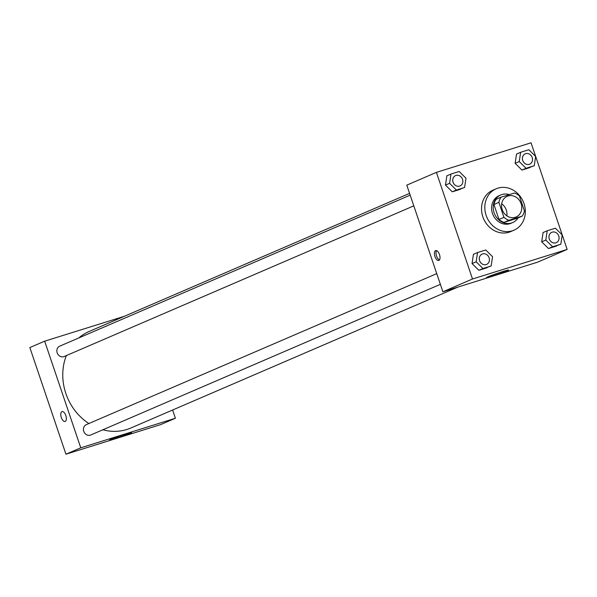 <?xml version="1.0" encoding="UTF-8"?>
<svg xmlns="http://www.w3.org/2000/svg" width="597" height="597" viewBox="0 0 597 597"><rect width="100%" height="100%" fill="white"/><g stroke="black" fill="none" stroke-linecap="round" stroke-linejoin="round"><path stroke-width="0.9" d="M501.667 203.831A11.268 9.903 -113.3 0 1 506.838 215.845M502.196 209.599A11.268 9.903 -113.3 0 1 507.196 196.294A11.268 9.903 -113.3 0 1 520.756 202.726A11.268 9.903 -113.3 0 1 516.121 216.995A11.268 9.903 -113.3 0 1 502.196 209.599M508.928 220.271L522.211 216.121A14.544 12.783 -113.3 0 0 524.442 210.92L519.383 195.958A14.544 12.783 -113.3 0 0 514.39 193.018L501.107 197.167A14.544 12.783 -113.3 0 0 498.876 202.368L503.935 217.33A14.544 12.783 -113.3 0 0 508.928 220.271L503.995 222.397L517.271 218.248L522.211 216.121M498.876 202.368L493.935 204.495A14.544 12.783 -113.3 0 1 496.174 199.294L501.107 197.167M493.935 204.495L499.002 219.457L503.935 217.33M503.995 222.397A14.544 12.783 -113.3 0 1 499.002 219.457M509.286 194.615A15.022 13.201 66.7 0 0 501.905 194.555A15.022 13.201 66.7 0 0 500.779 194.973A15.022 13.201 66.7 0 0 494.592 214.002A15.022 13.201 66.7 0 0 512.666 222.569A15.022 13.201 66.7 0 0 518.062 217.912M512.666 222.569L511.017 223.278A15.022 13.201 -113.3 0 1 492.458 213.427A15.022 13.201 -113.3 0 1 499.129 195.682L500.779 194.973M486.145 215.398A22.537 19.805 -113.3 0 1 496.159 188.786A22.537 19.805 -113.3 0 1 523.263 201.644A22.537 19.805 -113.3 0 1 513.995 230.181A22.537 19.805 -113.3 0 1 486.145 215.398M513.995 230.181L510.704 231.599A22.537 19.805 -113.3 0 1 482.854 216.815A22.537 19.805 -113.3 0 1 492.861 190.204L496.159 188.786M531.054 142.802L436.414 172.369L472.511 279L567.15 249.434L531.054 142.802M450.981 174.048L446.869 175.824L445.474 185.1L452.28 191.816L464.593 187.48L465.981 178.204L459.175 171.488L450.981 174.048L449.593 183.324L456.399 190.047L464.593 187.48M520.636 152.287L516.524 154.063L515.129 163.339L521.935 170.055L534.248 165.72L535.636 156.444L528.838 149.728L520.636 152.287L519.248 161.563L526.054 168.287L534.248 165.72M547.203 230.77L543.091 232.546L541.695 241.822L548.501 248.539L560.814 244.21L562.202 234.927L555.397 228.211L547.203 230.77L545.815 240.054L552.621 246.77L560.814 244.21M477.548 252.531L473.436 254.307L472.04 263.583L478.846 270.299L491.159 265.971L492.547 256.688L485.742 249.971L477.548 252.531L476.16 261.807L482.958 268.531L491.159 265.971M436.414 172.369L406.788 185.137L442.884 291.769L537.524 262.202L567.15 249.434M502.734 271.583A11.694 0.507 -18.7 0 1 508.689 270.045A11.694 0.507 -18.7 0 1 497.771 274.277A11.694 0.507 -18.7 0 1 486.533 277.545A11.694 0.507 -18.7 0 1 502.734 271.583M442.884 291.769L472.511 279M435.556 250.628A5.164 2.455 72.7 0 1 435.676 250.591A5.164 2.455 72.7 0 1 439.556 254.785A5.164 2.455 72.7 0 1 438.75 260.449A5.164 2.455 72.7 0 1 434.907 256.374A5.164 2.455 72.7 0 1 435.556 250.628M436.556 250.636A5.164 2.455 -107.3 0 0 436.459 255.755A5.164 2.455 -107.3 0 0 439.459 259.911M88.886 423.527A52.588 46.215 -113.3 0 1 65.864 393.513A52.588 46.215 -113.3 0 1 66.357 355.581M78.752 337.969A52.588 46.215 -113.3 0 1 89.222 331.425L409.579 193.376M457.862 287.09L130.84 428.012A52.588 46.215 -113.3 0 1 102.833 429.788M436.743 273.635L86.259 424.661A5.634 4.955 66.7 0 0 83.938 431.795A5.634 4.955 66.7 0 0 90.714 435.012L440.37 284.336M413.803 205.853L64.148 356.528A5.634 4.955 -113.3 0 1 57.193 352.834A5.634 4.955 -113.3 0 1 59.693 346.178L410.176 195.144M44.663 341.178L80.759 447.817L175.399 418.251L160.586 424.631L65.946 454.198L29.85 347.566L44.663 341.178L124.325 316.291M175.399 418.251L172.608 410.012M110.848 439.295A11.694 0.507 -18.7 0 1 123.228 434.84A11.694 0.507 -18.7 0 1 131.75 432.474A11.694 0.507 -18.7 0 1 120.833 436.706A11.694 0.507 -18.7 0 1 109.594 439.974A11.694 0.507 -18.7 0 1 110.848 439.295M65.946 454.198L80.759 447.817M62.028 411.602A5.164 2.455 -107.3 0 0 61.304 417.504A5.164 2.455 72.7 0 1 62.028 411.602A5.164 2.455 72.7 0 1 65.909 415.796A5.164 2.455 72.7 0 1 65.11 421.46A5.164 2.455 72.7 0 1 61.304 417.504A5.164 2.455 -107.3 0 0 65.11 421.46M479.622 260.725A5.634 4.955 -113.3 0 1 482.122 254.076A5.634 4.955 -113.3 0 1 482.13 254.076L482.137 254.068A5.634 4.955 -113.3 0 1 488.913 257.285A5.634 4.955 -113.3 0 1 486.592 264.419A5.634 4.955 -113.3 0 1 486.585 264.426A5.634 4.955 -113.3 0 1 479.622 260.725M473.436 254.307L472.04 263.583L476.16 261.807M472.04 263.583L478.846 270.299L482.958 268.531M478.846 270.299L487.04 267.74M486.585 264.426L486.592 264.419A5.634 4.955 -113.3 0 1 479.637 260.725A5.634 4.955 -113.3 0 1 482.137 254.068M556.24 242.666L556.247 242.658A5.634 4.955 -113.3 0 1 549.292 238.964A5.634 4.955 -113.3 0 1 551.777 232.315A5.634 4.955 -113.3 0 1 551.785 232.315A5.634 4.955 -113.3 0 1 558.568 235.524A5.634 4.955 -113.3 0 1 556.247 242.658A5.634 4.955 -113.3 0 1 556.24 242.666A5.634 4.955 -113.3 0 1 549.277 238.964A5.634 4.955 -113.3 0 1 551.792 232.308L551.792 232.308M543.091 232.546L541.695 241.822L545.815 240.054M541.695 241.822L548.501 248.539L552.621 246.77M548.501 248.539L556.695 245.979M453.056 182.242A5.634 4.955 -113.3 0 1 455.556 175.593A5.634 4.955 -113.3 0 1 455.563 175.593L455.571 175.585A5.634 4.955 -113.3 0 1 462.347 178.801A5.634 4.955 -113.3 0 1 460.033 185.936A5.634 4.955 -113.3 0 1 460.018 185.943A5.634 4.955 -113.3 0 1 453.056 182.242M446.869 175.824L445.474 185.1L449.593 183.324M445.474 185.1L452.28 191.816L456.399 190.047M452.28 191.816L460.481 189.256M460.018 185.943L460.033 185.936A5.634 4.955 -113.3 0 1 453.071 182.242A5.634 4.955 -113.3 0 1 455.571 175.585M529.673 164.182L529.688 164.175A5.634 4.955 -113.3 0 1 522.726 160.481A5.634 4.955 -113.3 0 1 525.211 153.832A5.634 4.955 -113.3 0 1 525.218 153.832A5.634 4.955 -113.3 0 1 532.002 157.041A5.634 4.955 -113.3 0 1 529.688 164.175A5.634 4.955 -113.3 0 1 529.673 164.182A5.634 4.955 -113.3 0 1 522.711 160.481A5.634 4.955 -113.3 0 1 525.226 153.825L525.226 153.825M516.524 154.063L515.129 163.339L519.248 161.563M515.129 163.339L521.935 170.055L526.054 168.287M521.935 170.055L530.136 167.496"/></g></svg>
